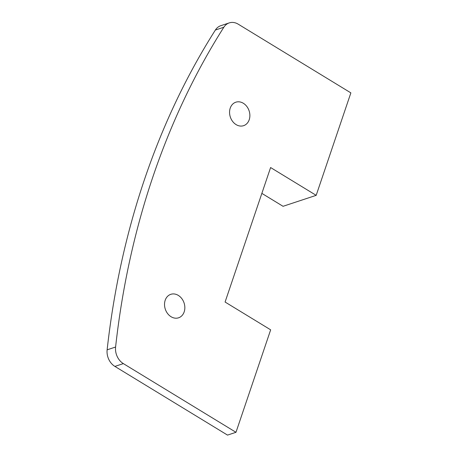<?xml version="1.0" encoding="UTF-8"?>
<svg xmlns="http://www.w3.org/2000/svg" width="458" height="458" viewBox="0 0 458 458"><rect width="100%" height="100%" fill="white"/><g stroke="black" fill="none" stroke-linecap="round" stroke-linejoin="round"><path stroke-width="0.69" d="M235.979 432.3L123.351 363.606A14.839 11.868 -108.3 0 1 115.593 347.027L107.132 349.826A14.839 11.868 71.7 0 0 114.889 366.406L227.517 435.1L235.979 432.3L270.661 329.834L225.084 302.034L270.604 167.542L316.18 195.343L283.05 206.3L261.861 193.379M171.074 316.736A12.366 9.887 -108.3 0 1 164.525 304.616A12.366 9.887 -108.3 0 1 170.805 294.322A12.366 9.887 -108.3 0 1 184.076 302.961A12.366 9.887 -108.3 0 1 178.568 317.806A12.366 9.887 -108.3 0 1 171.074 316.736M236.105 124.61A12.366 9.887 -108.3 0 1 229.561 112.491A12.366 9.887 -108.3 0 1 235.836 102.197A12.366 9.887 -108.3 0 1 249.106 110.83A12.366 9.887 -108.3 0 1 243.599 125.675A12.366 9.887 -108.3 0 1 236.105 124.61M115.593 347.027A793.909 634.874 -108.3 0 1 223.836 27.24A14.839 11.868 -108.3 0 1 229.24 22.9A14.839 11.868 -108.3 0 1 238.24 24.182L350.868 92.877L316.18 195.343M229.24 22.9L220.785 25.7A14.839 11.868 71.7 0 0 215.374 30.039L223.836 27.24M107.132 349.826A793.909 634.874 -108.3 0 1 215.374 30.039M114.889 366.406L123.351 363.606"/></g></svg>
